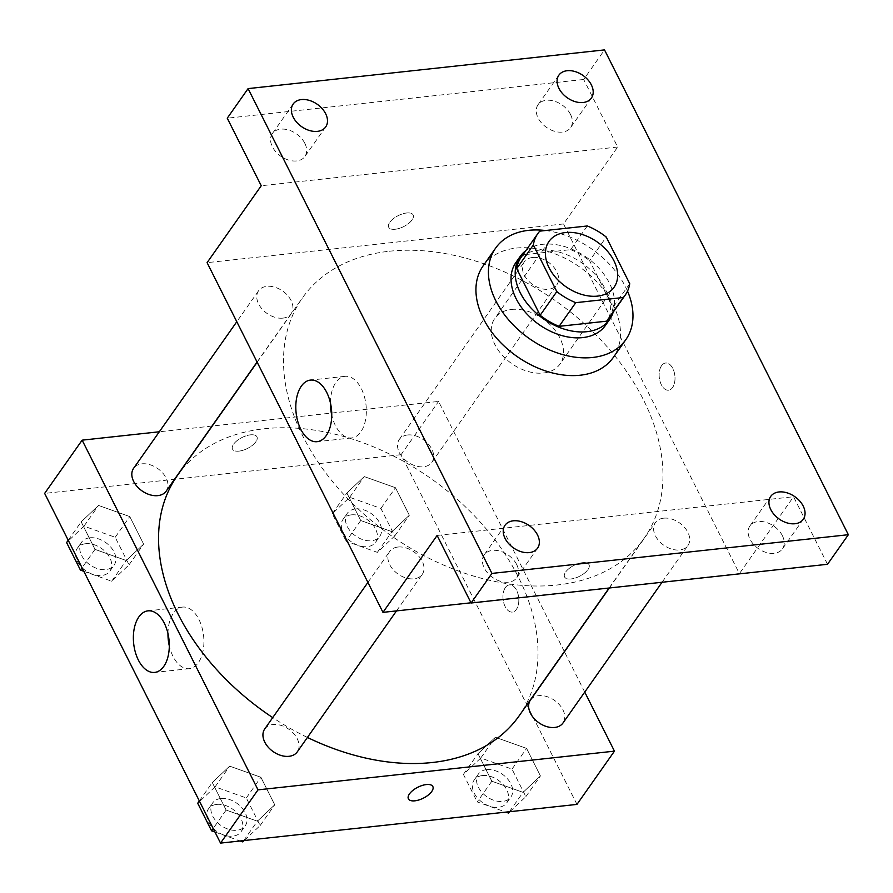 <?xml version="1.0" encoding="UTF-8"?>
<svg xmlns="http://www.w3.org/2000/svg" width="893" height="893" viewBox="0 0 893 893"><rect width="100%" height="100%" fill="white"/><g stroke="black" fill="none" stroke-linecap="round" stroke-linejoin="round"><path stroke-width="0.67" stroke-dasharray="4.46 3.35" d="M511.399 309.447A39.794 27.303 -144.9 0 1 552.834 327.575A39.794 27.303 -144.9 0 1 559.922 364.143A39.794 27.303 -144.9 0 1 511.678 363.563A39.794 27.303 -144.9 0 1 494.856 318.332A39.794 27.303 -144.9 0 1 511.399 309.447M629.721 283.684L613.056 307.348L589.603 260.711L606.258 237.047M587.315 225.974L570.66 249.649L523.119 254.806L539.785 231.142M570.66 249.649A53.435 36.669 -144.9 0 1 589.603 260.711M613.056 307.348A53.435 36.669 -144.9 0 1 608.568 318.756M521.177 257.229A53.435 36.669 -144.9 0 1 523.119 254.806M613.212 312.17A54.707 37.539 35.1 0 0 609.428 283.148A54.707 37.539 35.1 0 0 525.821 250.643M515.975 262.419A54.707 37.539 -144.9 0 1 538.725 250.196A54.707 37.539 -144.9 0 1 605.264 289.064A54.707 37.539 -144.9 0 1 605.443 325.398M545.467 230.528A79.577 54.607 -144.9 0 1 627.511 291.14M483.146 265.846A79.577 54.607 -144.9 0 1 516.243 248.075A79.577 54.607 -144.9 0 1 599.103 284.331A79.577 54.607 -144.9 0 1 613.29 357.468M470.991 602.797L739.404 573.652L563.516 223.942L617.666 147.032L583.687 79.477L604.516 49.896M827.521 564.287L793.542 496.731L739.404 573.652M661.579 365.684A13.674 7.847 -96.2 0 0 660.016 381.3A13.674 7.847 -96.2 0 0 668.556 390.208A13.674 7.847 -96.2 0 0 674.874 375.763A13.674 7.847 -96.2 0 0 665.598 363.016A13.674 7.847 -96.2 0 0 661.579 365.684A13.674 7.847 -96.2 0 0 660.016 381.3A13.674 7.847 -96.2 0 0 668.544 390.208A13.674 7.847 -96.2 0 0 674.874 375.763A13.674 7.847 -96.2 0 0 665.598 363.016A13.674 7.847 -96.2 0 0 661.579 365.684M570.515 114.438A19.892 13.652 35.1 0 0 554.24 101.132A19.892 13.652 35.1 0 0 538.044 104.738A19.892 13.652 35.1 0 0 538.111 117.954A19.892 13.652 35.1 0 0 554.386 131.249A19.892 13.652 35.1 0 0 570.582 127.643A19.892 13.652 35.1 0 0 570.515 114.438M304.814 143.293A19.892 13.652 35.1 0 0 288.539 129.998A19.892 13.652 35.1 0 0 272.343 133.604A19.892 13.652 35.1 0 0 272.41 146.809A19.892 13.652 35.1 0 0 288.685 160.104A19.892 13.652 35.1 0 0 304.881 156.498A19.892 13.652 35.1 0 0 304.814 143.293M617.666 147.032L261.236 185.744M583.687 79.477L227.257 118.189M516.667 564.532A19.892 13.652 35.1 0 0 500.393 551.227A19.892 13.652 35.1 0 0 484.207 554.832A19.892 13.652 35.1 0 0 484.274 568.048A19.892 13.652 35.1 0 0 500.549 581.343A19.892 13.652 35.1 0 0 516.734 577.738A19.892 13.652 35.1 0 0 516.667 564.532M782.368 535.666A19.892 13.652 35.1 0 0 766.094 522.372A19.892 13.652 35.1 0 0 749.908 525.977A19.892 13.652 35.1 0 0 749.975 539.182A19.892 13.652 35.1 0 0 766.25 552.488A19.892 13.652 35.1 0 0 782.435 548.882A19.892 13.652 35.1 0 0 782.368 535.666M437.124 535.443L793.542 496.731M389.303 251.246A208.895 143.349 -144.9 0 1 606.816 346.406A208.895 143.349 -144.9 0 1 644.054 538.401A208.895 143.349 -144.9 0 1 390.732 535.365A208.895 143.349 -144.9 0 1 302.437 297.905A208.895 143.349 -144.9 0 1 389.303 251.246M563.516 223.942L207.087 262.654M397.954 547.029A19.892 13.652 -144.9 0 1 418.672 556.093A19.892 13.652 -144.9 0 1 422.222 574.378A19.892 13.652 -144.9 0 1 398.088 574.087A19.892 13.652 -144.9 0 1 389.683 551.472A19.892 13.652 -144.9 0 1 397.954 547.029M532.541 257.485A19.892 13.652 -144.9 0 1 553.258 266.549A19.892 13.652 -144.9 0 1 556.808 284.834A19.892 13.652 -144.9 0 1 532.686 284.543A19.892 13.652 -144.9 0 1 524.269 261.928A19.892 13.652 -144.9 0 1 532.541 257.485M663.655 518.174A19.892 13.652 -144.9 0 1 684.373 527.238A19.892 13.652 -144.9 0 1 687.923 545.523A19.892 13.652 -144.9 0 1 663.789 545.232A19.892 13.652 -144.9 0 1 655.384 522.617A19.892 13.652 -144.9 0 1 663.655 518.174M282.835 318.131A19.892 13.652 35.1 0 0 291.107 313.689A19.892 13.652 35.1 0 0 282.701 291.073A19.892 13.652 35.1 0 0 258.568 290.783A19.892 13.652 35.1 0 0 262.118 309.067A19.892 13.652 35.1 0 0 282.835 318.131M582.526 562.69A13.674 6.117 -26.7 0 1 589.023 564.677A13.674 6.117 -26.7 0 1 579.557 576.286A13.674 6.117 -26.7 0 1 564.588 576.967A13.674 6.117 -26.7 0 1 569.142 568.473A13.674 6.117 -26.7 0 1 582.526 562.69A13.674 6.117 -26.7 0 1 589.023 564.666A13.674 6.117 -26.7 0 1 579.546 576.286A13.674 6.117 -26.7 0 1 564.577 576.956A13.674 6.117 -26.7 0 1 569.131 568.461A13.674 6.117 -26.7 0 1 582.526 562.679M395.197 229.255A13.674 6.117 153.3 0 0 408.581 223.462A13.674 6.117 153.3 0 0 413.135 214.967A13.674 6.117 153.3 0 0 398.166 215.648A13.674 6.117 153.3 0 0 388.701 227.268A13.674 6.117 153.3 0 0 395.197 229.255A13.674 6.117 153.3 0 0 408.592 223.473A13.674 6.117 153.3 0 0 413.146 214.979A13.674 6.117 153.3 0 0 398.178 215.659A13.674 6.117 153.3 0 0 388.701 227.268A13.674 6.117 153.3 0 0 395.197 229.255M330.41 402.843A30.976 17.76 83.8 0 1 335.935 382.383A30.976 17.76 83.8 0 1 345.033 376.333A30.976 17.76 83.8 0 1 366.041 405.21A30.976 17.76 83.8 0 1 351.719 437.916A30.976 17.76 83.8 0 1 331.749 415.178M177.484 475.4A208.895 143.349 -144.9 0 1 264.35 428.752A208.895 143.349 -144.9 0 1 481.863 523.912A208.895 143.349 -144.9 0 1 519.101 715.896M307.426 737.451A208.895 143.349 -144.9 0 1 272.722 717.615M166.154 491.183A19.892 13.652 35.1 0 0 157.748 468.568A19.892 13.652 35.1 0 0 133.615 468.278M530.431 700.112A19.892 13.652 -144.9 0 1 538.702 695.669A19.892 13.652 -144.9 0 1 559.42 704.733A19.892 13.652 -144.9 0 1 562.97 723.017M407.588 434.98A19.892 13.652 -144.9 0 1 428.305 444.044A19.892 13.652 -144.9 0 1 431.855 462.328A19.892 13.652 -144.9 0 1 407.733 462.038A19.892 13.652 -144.9 0 1 399.316 439.423A19.892 13.652 -144.9 0 1 407.588 434.98M264.73 728.967A19.892 13.652 -144.9 0 1 273.001 724.524A19.892 13.652 -144.9 0 1 293.719 733.588A19.892 13.652 -144.9 0 1 297.269 751.873M584.748 692.086L564.465 651.767M564.376 651.589L438.563 401.437L212.244 426.028M212.009 426.05L159.322 431.777M576.967 804.392L401.08 454.693L438.563 401.437M505.393 587.549A13.674 7.847 -96.2 0 0 503.831 603.166A13.674 7.847 -96.2 0 0 512.37 612.073A13.674 7.847 -96.2 0 0 518.688 597.629A13.674 7.847 -96.2 0 0 509.412 584.882A13.674 7.847 -96.2 0 0 505.393 587.549A13.674 7.847 -96.2 0 0 503.831 603.166A13.674 7.847 -96.2 0 0 512.359 612.073A13.674 7.847 -96.2 0 0 518.677 597.629A13.674 7.847 -96.2 0 0 509.401 584.882A13.674 7.847 -96.2 0 0 505.382 587.549M226.13 810.074L257.363 821.203L274.743 804.805L260.89 777.267L229.668 766.138L212.288 782.547L226.13 810.074L257.363 821.203L274.743 804.805L260.89 777.267L229.668 766.138L212.288 782.547L226.13 810.074L213.181 828.481M360.727 520.53L391.949 531.659L409.329 515.25L395.476 487.723L364.255 476.594L346.875 493.003L360.727 520.53L391.949 531.659L409.329 515.25L395.476 487.723L364.255 476.594L346.875 493.003L360.727 520.53L346.149 541.236L377.371 552.365L394.751 535.956L380.898 508.43L349.676 497.301L332.296 513.709L346.149 541.236M401.08 454.693L44.65 493.405M491.831 781.219L523.064 792.348L540.444 775.939L526.591 748.412L495.369 737.283L477.989 753.692L491.831 781.219L523.064 792.348L540.444 775.939L526.591 748.412L495.369 737.283L477.989 753.692L491.831 781.219L477.253 801.925L505.851 812.117M95.015 549.385L126.248 560.514L143.628 544.116L129.775 516.578L98.554 505.449L81.174 521.858L95.015 549.385L126.248 560.514L143.628 544.116L129.775 516.578L98.554 505.449L81.174 521.858L95.015 549.385L82.067 567.792M239 451.121A13.674 6.117 153.3 0 0 252.395 445.328A13.674 6.117 153.3 0 0 256.95 436.833A13.674 6.117 153.3 0 0 241.981 437.514A13.674 6.117 153.3 0 0 232.515 449.123A13.674 6.117 153.3 0 0 239 451.121A13.674 6.117 153.3 0 0 252.406 445.339A13.674 6.117 153.3 0 0 256.95 436.844A13.674 6.117 153.3 0 0 241.992 437.525A13.674 6.117 153.3 0 0 232.515 449.134A13.674 6.117 153.3 0 0 239.011 451.121M408.391 798.822L408.402 798.833A13.674 6.117 -26.7 0 1 408.391 798.822A13.674 6.117 -26.7 0 1 412.946 790.327A13.674 6.117 -26.7 0 1 426.341 784.545A13.674 6.117 -26.7 0 1 432.837 786.532A13.674 6.117 -26.7 0 1 432.837 786.543L432.837 786.532M167.962 633.583A30.976 17.76 83.8 0 1 173.499 613.123A30.976 17.76 83.8 0 1 182.596 607.084A30.976 17.76 83.8 0 1 203.604 635.95A30.976 17.76 83.8 0 1 189.283 668.667A30.976 17.76 83.8 0 1 169.302 645.918M83.83 571.308L111.67 581.22L129.05 564.822L115.197 537.285L83.975 526.156L66.595 542.564M89.825 537.798A19.892 13.652 -144.9 0 1 110.542 546.862A19.892 13.652 -144.9 0 1 114.092 565.146A19.892 13.652 -144.9 0 1 89.959 564.856A19.892 13.652 -144.9 0 1 81.553 542.241A19.892 13.652 -144.9 0 1 89.825 537.798M111.67 581.22L126.248 560.514M129.05 564.822L143.628 544.116M115.197 537.285L129.775 516.578M83.975 526.156L98.554 505.449M68.214 540.265L81.174 521.858M85.661 543.714A19.892 13.652 -144.9 0 1 106.379 552.778A19.892 13.652 -144.9 0 1 109.928 571.062A19.892 13.652 -144.9 0 1 85.795 570.772A19.892 13.652 -144.9 0 1 77.39 548.157A19.892 13.652 -144.9 0 1 85.661 543.714M244.247 840.536L260.164 825.512L246.312 797.974L215.09 786.845L197.71 803.254M214.945 831.997L240.15 840.972M220.939 798.487A19.892 13.652 -144.9 0 1 241.657 807.551A19.892 13.652 -144.9 0 1 245.207 825.835A19.892 13.652 -144.9 0 1 221.073 825.545A19.892 13.652 -144.9 0 1 212.668 802.93A19.892 13.652 -144.9 0 1 220.939 798.487M243.711 840.592L257.363 821.203M260.164 825.512L274.743 804.805M246.312 797.974L260.89 777.267M215.09 786.845L229.668 766.138M199.329 800.954L212.288 782.547M216.776 804.403A19.892 13.652 -144.9 0 1 237.493 813.467A19.892 13.652 -144.9 0 1 241.032 831.751A19.892 13.652 -144.9 0 1 216.91 831.461A19.892 13.652 -144.9 0 1 208.504 808.846A19.892 13.652 -144.9 0 1 216.776 804.403M355.526 508.943A19.892 13.652 -144.9 0 1 376.243 517.996A19.892 13.652 -144.9 0 1 379.793 536.291A19.892 13.652 -144.9 0 1 355.66 536.001A19.892 13.652 -144.9 0 1 347.254 513.386A19.892 13.652 -144.9 0 1 355.526 508.943M377.371 552.365L391.949 531.659M394.751 535.956L409.329 515.25M380.898 508.43L395.476 487.723M349.676 497.301L364.255 476.594M332.296 513.709L346.875 493.003M351.362 514.859A19.892 13.652 -144.9 0 1 372.08 523.912A19.892 13.652 -144.9 0 1 375.629 542.207A19.892 13.652 -144.9 0 1 351.496 541.917A19.892 13.652 -144.9 0 1 343.091 519.302A19.892 13.652 -144.9 0 1 351.362 514.859M509.948 811.67L525.865 796.645L512.013 769.119L480.791 757.99L463.411 774.398L477.253 801.925M486.64 769.632A19.892 13.652 -144.9 0 1 507.358 778.685A19.892 13.652 -144.9 0 1 510.908 796.969A19.892 13.652 -144.9 0 1 486.774 796.69A19.892 13.652 -144.9 0 1 478.369 774.075A19.892 13.652 -144.9 0 1 486.64 769.632M509.412 811.737L523.064 792.348M525.865 796.645L540.444 775.939M512.013 769.119L526.591 748.412M480.791 757.99L495.369 737.283M463.411 774.398L477.989 753.692M482.477 775.548A19.892 13.652 -144.9 0 1 503.194 784.601A19.892 13.652 -144.9 0 1 506.733 802.896A19.892 13.652 -144.9 0 1 482.611 802.606A19.892 13.652 -144.9 0 1 474.205 779.991A19.892 13.652 -144.9 0 1 482.477 775.548M549.005 241.423L494.856 318.332M614.071 287.233L559.922 364.143M770.726 496.396L749.908 525.977M803.265 519.302L782.435 548.882M558.873 75.157L538.044 104.738M591.4 98.063L570.582 127.643M293.172 104.012L272.343 133.604M325.699 126.918L304.881 156.498M505.025 525.251L484.207 554.832M537.564 548.157L516.734 577.738M345.033 376.333L310.429 380.094M351.719 437.916L317.115 441.678M609.126 588.007L644.054 538.401M257.162 362.212L302.437 297.905M258.568 290.783L236.79 321.726M291.107 313.689L257.072 362.033M662.059 582.269L687.923 545.523M609.361 587.985L655.384 522.617M431.855 462.328L556.808 284.834M399.316 439.423L524.269 261.928M396.514 610.89L422.222 574.378M367.905 582.415L389.683 551.472M182.596 607.084L147.992 610.845M189.283 668.667L154.679 672.418M109.928 571.062L114.092 565.146M77.39 548.157L81.553 542.241M241.032 831.751L245.207 825.835M208.504 808.846L212.668 802.93M375.629 542.207L379.793 536.291M343.091 519.302L347.254 513.386M506.733 802.896L510.908 796.969M474.205 779.991L478.369 774.075"/><path stroke-width="1.34" d="M565.548 232.537A39.794 27.303 -144.9 0 1 606.983 250.654A39.794 27.303 -144.9 0 1 614.071 287.233A39.794 27.303 -144.9 0 1 565.816 286.653A39.794 27.303 -144.9 0 1 549.005 241.423A39.794 27.303 -144.9 0 1 565.548 232.537M533.355 244.961L556.808 291.598A53.435 36.669 -144.9 0 0 575.762 302.671L623.292 297.514A53.435 36.669 -144.9 0 0 625.234 295.081A53.435 36.669 -144.9 0 0 629.721 283.684L606.258 237.047A53.435 36.669 -144.9 0 0 587.315 225.974L539.785 231.142A53.435 36.669 -144.9 0 0 537.843 233.564A53.435 36.669 -144.9 0 0 533.355 244.961L516.701 268.637L540.153 315.274L556.808 291.598M625.234 295.081L608.568 318.756A53.435 36.669 -144.9 0 1 606.637 321.179L623.292 297.514M540.153 315.274A53.435 36.669 -144.9 0 0 559.096 326.336L606.637 321.179M516.701 268.637A53.435 36.669 -144.9 0 1 521.177 257.229L537.843 233.564M525.821 250.643A54.707 37.539 35.1 0 0 520.139 256.503A54.707 37.539 35.1 0 0 543.268 318.689A54.707 37.539 35.1 0 0 609.618 319.482A54.707 37.539 35.1 0 0 613.212 312.17M609.618 319.482L605.443 325.398A54.707 37.539 -144.9 0 1 539.104 324.606A54.707 37.539 -144.9 0 1 515.975 262.419L520.139 256.503M559.096 326.336L575.762 302.671M627.511 291.14A79.577 54.607 -144.9 0 1 625.781 339.72A79.577 54.607 -144.9 0 1 529.281 338.559A79.577 54.607 -144.9 0 1 495.637 248.098A79.577 54.607 -144.9 0 1 528.734 230.327A79.577 54.607 -144.9 0 1 545.467 230.528M625.781 339.72L613.29 357.468A79.577 54.607 -144.9 0 1 516.779 356.307A79.577 54.607 -144.9 0 1 483.146 265.846L495.637 248.098M505.092 538.468A19.892 13.652 -144.9 0 1 505.025 525.251A19.892 13.652 -144.9 0 1 529.158 525.542A19.892 13.652 -144.9 0 1 537.564 548.157A19.892 13.652 -144.9 0 1 521.367 551.762A19.892 13.652 -144.9 0 1 505.092 538.468M293.239 117.229A19.892 13.652 -144.9 0 1 293.172 104.012A19.892 13.652 -144.9 0 1 317.294 104.302A19.892 13.652 -144.9 0 1 325.699 126.918A19.892 13.652 -144.9 0 1 309.514 130.523A19.892 13.652 -144.9 0 1 293.239 117.229M558.94 88.374A19.892 13.652 -144.9 0 1 558.873 75.157A19.892 13.652 -144.9 0 1 582.995 75.447A19.892 13.652 -144.9 0 1 591.4 98.063A19.892 13.652 -144.9 0 1 575.215 101.668A19.892 13.652 -144.9 0 1 558.94 88.374M770.793 509.602A19.892 13.652 -144.9 0 1 770.726 496.396A19.892 13.652 -144.9 0 1 794.859 496.687A19.892 13.652 -144.9 0 1 803.265 519.302A19.892 13.652 -144.9 0 1 787.068 522.896A19.892 13.652 -144.9 0 1 770.793 509.602M848.35 534.706L604.516 49.896L248.087 88.608L491.92 573.418L848.35 534.706L827.521 564.287L471.091 603.009L491.92 573.418M248.087 88.608L227.257 118.189L261.236 185.744L207.087 262.654L382.974 612.364L437.124 535.443L471.091 603.009M301.332 386.144A30.976 17.76 83.8 0 1 310.429 380.094A30.976 17.76 83.8 0 1 331.437 408.972A30.976 17.76 83.8 0 1 317.115 441.678A30.976 17.76 83.8 0 1 297.793 421.496A30.976 17.76 83.8 0 1 301.332 386.144M382.974 612.364L470.991 602.797M331.749 415.178A30.976 17.76 83.8 0 1 330.41 402.843M609.126 588.007L519.101 715.896A208.895 143.349 -144.9 0 1 307.426 737.451M272.722 717.615A208.895 143.349 -144.9 0 1 177.484 475.4L257.162 362.212M236.79 321.726L133.615 468.278A19.892 13.652 35.1 0 0 137.165 486.573A19.892 13.652 35.1 0 0 157.882 495.626A19.892 13.652 35.1 0 0 166.154 491.183L257.072 362.033M662.059 582.269L562.97 723.017A19.892 13.652 -144.9 0 1 538.836 722.727A19.892 13.652 -144.9 0 1 530.431 700.112L609.361 587.985M396.514 610.89L297.269 751.873A19.892 13.652 -144.9 0 1 273.135 751.582A19.892 13.652 -144.9 0 1 264.73 728.967L367.905 582.415M159.322 431.777L82.134 440.16L258.021 789.859L614.451 751.147L584.748 692.086M82.134 440.16L44.65 493.405L220.538 843.104L576.967 804.392L614.451 751.147M220.538 843.104L258.021 789.859M138.884 616.884A30.976 17.76 83.8 0 1 147.992 610.845A30.976 17.76 83.8 0 1 169 639.712A30.976 17.76 83.8 0 1 154.679 672.418A30.976 17.76 83.8 0 1 135.356 652.236A30.976 17.76 83.8 0 1 138.884 616.884M426.341 784.556A13.674 6.117 -26.7 0 1 432.837 786.543A13.674 6.117 -26.7 0 1 423.36 798.152A13.674 6.117 -26.7 0 1 408.402 798.833A13.674 6.117 -26.7 0 1 412.946 790.338A13.674 6.117 -26.7 0 1 426.341 784.556M432.837 786.543A13.674 6.117 -26.7 0 1 423.36 798.152A13.674 6.117 -26.7 0 1 408.391 798.833M169.302 645.918A30.976 17.76 83.8 0 1 167.962 633.583M68.214 540.265L66.595 542.564L80.448 570.102L83.83 571.308M80.448 570.102L82.067 567.792M240.15 840.972L242.784 841.909L244.247 840.536M199.329 800.954L197.71 803.254L211.552 830.791L214.945 831.997M242.784 841.909L243.711 840.592M211.552 830.791L213.181 828.481M505.851 812.117L508.485 813.054L509.948 811.67M508.485 813.054L509.412 811.737"/></g></svg>

